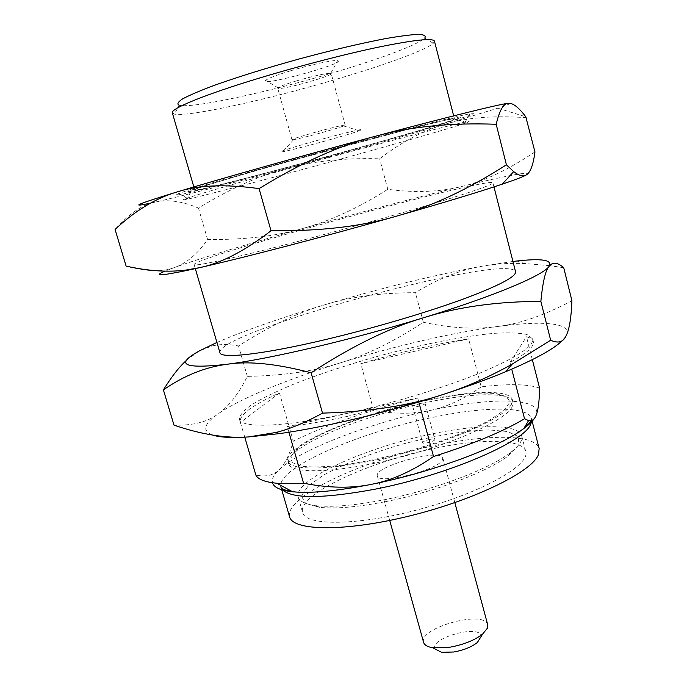 <?xml version="1.0" encoding="UTF-8"?>
<svg xmlns="http://www.w3.org/2000/svg" width="687" height="687" viewBox="0 0 687 687"><rect width="100%" height="100%" fill="white"/><g stroke="black" fill="none" stroke-linecap="round" stroke-linejoin="round"><path stroke-width="0.52" stroke-dasharray="3.44 2.58" d="M442.282 460.17L442.814 458.006C441.389 447.976 373.462 466.559 377.335 475.919C377.567 484.91 437.138 470.543 442.282 460.17M423.604 642.397C418.271 627.72 484.859 609.506 487.736 624.852M435.189 649.026C428.628 638.111 481.235 623.719 481.149 636.454M420.212 403.492C415.704 404.6 413.231 405.665 412.801 406.67C412.887 408.215 425.785 404.737 425.081 403.355C424.738 402.848 423.115 402.891 420.212 403.492M429.916 439.397C425.416 440.487 422.977 441.604 422.582 442.729C422.728 444.498 435.575 441.037 434.811 439.44C434.45 438.847 432.81 438.838 429.916 439.397M384.505 501.853C356.708 507.195 335.033 509.015 319.489 507.332L305.131 503.21L301.456 495.834L307.999 486.156L323.44 475.181C343.981 463.759 372.646 452.63 403.75 443.811C435 435.575 465.339 430.56 488.835 429.933L507.719 431.513L518.273 436.52L518.857 444.738L508.603 455.601C488.131 471.694 433.394 492.433 384.505 501.853M383.054 499.999C433.248 490.295 489.47 469.032 510.398 452.621C519.089 445.94 522.867 440.401 521.725 435.979C518.797 423.87 478.126 424.068 431.445 434.047C365.544 447.417 292.765 480.067 298.21 497.13C299.48 501.51 305.552 504.361 316.424 505.684C332.319 507.384 354.526 505.486 383.054 499.999M435.266 448.216C481.913 438.392 522.652 438.744 525.735 451.488C530.433 464.721 483.648 491.84 421.509 508.758C359.421 525.821 305.346 526.294 302.649 512.511C296.939 494.563 369.417 461.329 435.266 448.216M289.57 516.761C285.277 499.337 342.624 469.668 406.111 452.45C469.513 434.957 533.979 431.307 539.149 448.482M347.656 416.305C324.616 421.311 304.496 424.738 287.295 426.601L417.73 398.005L347.656 416.305M346.841 413.376C392.758 403.312 444.386 387.605 480.23 372.955C516.478 357.661 533.945 346.308 532.64 338.914L527.032 334.526C519.415 332.843 508.492 332.439 494.262 333.324C463.648 336.072 421.844 344.385 379.662 355.772C347.519 364.745 318.364 374.415 292.198 384.78C276.105 391.564 262.855 398.039 252.43 404.205C244.005 410.045 239.669 415.025 239.402 419.13C240.914 428.533 283.722 427.323 346.841 413.376M417.73 398.005L418.804 401.989M532.339 359.653L526.5 336.75C530.45 337.824 532.726 339.43 533.318 341.576C534.572 346.394 526.8 353.358 510.012 362.478L511.738 369.151M539.587 388.061C527.994 383.999 508.526 383.595 481.201 386.858L468.62 338.889L360.787 363.681C399.216 352.345 435.163 344.084 468.62 338.889M534.907 417.679L535.826 415.987C544.602 397.284 491.6 396.88 429.95 410.5C413.368 414.192 394.613 414.149 373.676 410.362L360.787 363.681M373.676 410.362C342.521 419.834 315.719 430.096 293.28 441.148C289.519 454.906 284.77 464.455 279.025 469.805C273.778 474.751 271.597 479.062 272.499 482.738M244.761 437.164L240.175 421.766C239.54 414.63 252.627 405.029 279.437 392.947L293.28 441.148M288.901 432.209L287.295 426.601M549.574 265.637L524.971 263.55C509.222 262.966 494.829 263.877 481.776 266.264C433.78 275.161 381.397 288.016 324.625 304.822C298.261 312.362 269.562 326.076 238.509 345.965C228.496 344.041 219.479 344.101 211.441 346.145L199.316 350.937L186.77 360.057M512.931 261.455L481.776 266.264C459.697 270.111 437.585 278.922 415.429 292.696C381.225 292.714 350.954 296.758 324.625 304.822C280.614 317.952 244.718 330.49 216.937 342.435M219.926 352.646C215.4 332.122 509.007 251.794 515.559 271.769M298.725 241.249C345.097 229.123 398.168 214.25 435.695 202.897C473.738 191.287 492.819 184.597 492.931 182.828C489.745 176.447 193.622 257.453 194.129 264.572C193.536 266.925 234.945 257.951 298.725 241.249M526.448 117.692C493.627 115.347 466.507 117.537 445.099 124.261C397.55 138.104 344.737 152.849 286.642 168.487C259.643 175.417 230.248 188.616 198.457 208.075C182.21 201.188 167.834 199.187 155.339 202.064L151.75 203C140.466 205.954 128.237 214.773 115.073 229.449M510.063 103.342C510.106 103.857 506.027 105.48 497.826 108.194L445.099 124.261C423.252 130.521 401.44 142.029 379.662 158.8C344.625 157.787 313.615 161.016 286.642 168.487C231.845 183.223 180.887 196.327 155.339 202.064L150.573 203.112M281.773 170.548C230.952 184.769 199.376 193.983 187.044 198.182C182.201 199.865 182.167 200.226 186.958 199.264C205.413 195.572 290.163 173.141 362.135 153.124C411.032 139.547 453.918 127.138 465.863 122.964C470.475 121.359 470.26 121.058 465.236 122.071C450.749 124.802 360.417 148.572 281.773 170.548M277.651 164.021C224.383 179.049 191.475 188.848 178.912 193.425L175.529 195.254L183.146 194.035L225.001 183.987L325.389 157.375L425.339 129.182L466.473 116.532L473.652 113.699L469.805 113.844C455.034 116.172 360.194 140.801 277.651 164.021M359.232 147.808C290.017 167.164 208.47 188.504 191.115 191.527L187.809 191.725L192.472 189.715L205.447 185.473L254.465 170.969L323.8 151.578L421.603 125.721L456.254 117.554C461.106 116.713 461.801 117.005 458.349 118.422C447.237 122.612 406.24 134.695 359.232 147.808M284.358 162.69C229.183 178.165 193.399 189.157 194.713 189.938C195.915 193.313 455.12 122.406 454.442 118.885C453.669 118.198 436.546 122.131 403.08 130.667L284.358 162.69M434.467 41.168L433.308 43.281C426.103 49.971 386.042 64.561 338.897 78.498C270.472 98.919 188.453 117.228 174.421 114.111L172.343 112.883M433.308 43.281L424.712 38.094C418.254 44.638 380.375 58.713 335.479 72.058C270.274 91.637 192.111 108.786 179.178 105.266L174.421 114.111M296.38 80.92C286.007 84.063 279.867 86.347 277.96 87.781L277.711 88.219L279.077 88.52C287.209 88.726 332.98 75.639 331.22 73.578L330.782 73.337C325.569 73.294 314.096 75.828 296.38 80.92M290.61 70.787C276.414 75.141 268.093 78.335 265.646 80.379C258.303 87.412 347.51 63.015 337.618 60.688C334.603 59.563 310.928 64.604 290.61 70.787M293.246 139.701L293.675 139.633C301.155 138.516 336.639 128.812 343.655 125.961L345.157 125.171L344.204 125.154C337.703 125.73 290.008 139.04 291.975 139.727L293.246 139.701M360.4 129.671C355.024 130.401 329.734 136.833 307.905 143.059C284.444 149.843 276.045 152.746 282.718 151.75C294.543 149.68 348.017 135.047 359.249 130.805C362.109 129.757 362.487 129.379 360.4 129.671M481.201 386.858C463.656 399.199 446.576 407.082 429.95 410.5C368.472 423.587 300.296 449.573 279.025 469.805C273.417 475.43 265.697 477.173 255.856 475.043M279.437 392.947L240.459 422.471M510.012 362.478L526.5 336.75M562.447 340.443L566.311 335.376C572.494 322.607 542.198 320.451 497.336 326.531C449.169 333.367 396.974 345.432 340.752 362.727C287.784 379.155 239.935 398.589 217.951 414.021C203.738 423.948 201.961 430.964 212.618 435.069M571.928 300.743C544.095 315.445 519.235 324.032 497.336 326.531C475.284 329.614 450.612 328.188 423.329 322.246C394.398 341.345 366.875 354.835 340.752 362.727C314.886 371.083 283.748 375.634 247.346 376.382C238.518 393.995 228.728 406.541 217.951 414.021C207.577 421.955 192.927 425.665 174.017 425.15M247.346 376.382L238.509 345.965M423.329 322.246L415.429 292.696M563.726 267.707L549.686 265.646M526.19 175.005C534.555 170.239 505.623 175.82 461.192 186.598C413.454 198.251 360.821 212.154 303.31 228.316C249.08 243.576 199.093 258.664 174.653 267.449L165.069 271.125M534.958 151.93C507.47 170.256 482.875 181.815 461.192 186.598C439.354 192.025 414.888 192.927 387.812 189.311C358.228 208.015 330.061 221.008 303.31 228.316C276.827 236.105 244.915 239.84 207.594 239.514C197.607 253.924 186.624 263.233 174.653 267.449C163.111 272.207 146.932 271.76 126.116 266.109M207.594 239.514L198.457 208.075M387.812 189.311L379.662 158.8M421.973 401.388C372.603 412.037 317.901 432.226 298.158 448.053C291.863 453.703 289.699 458.452 291.692 462.291L300.923 466.164C311.254 467.426 325.355 467.066 343.234 465.065C362.805 462.102 383.724 457.74 405.983 451.977L438.108 442.145C458.281 434.914 475.267 427.7 489.058 420.513L503.631 410.714L509.599 402.676C509.359 398.357 505.082 395.377 496.787 393.711C479.44 391.813 454.502 394.372 421.973 401.388M512.081 406.996C505.641 420.212 453.66 443.879 395.446 458.452C337.223 473.128 290.713 474.399 288.531 463.588C287.673 460.118 290.335 455.928 296.509 451.007C316.784 434.699 372.663 414.038 423.115 403.175C456.366 396.021 481.896 393.436 499.715 395.42C507.53 396.511 511.952 398.761 512.974 402.178L512.081 406.996M511.394 404.342C504.919 417.456 452.905 441.037 394.673 455.627C336.424 470.32 289.931 471.703 287.784 460.994C284.624 448.113 336.51 423.424 393.9 407.829C451.239 392.037 508.466 386.875 512.304 399.568L511.394 404.342M531.463 421.981L531.48 418.641C528.294 405.613 482.446 406.567 430.345 417.894C359.541 432.612 280.536 466.404 280.743 485.366M281.739 489.754L280.983 487.169L282.7 490.037M377.335 475.919L389.718 520.445M442.814 458.006L454.828 502.626M412.801 406.67L422.582 442.729M425.081 403.355L434.811 439.44M508.603 455.601L510.398 452.621M319.489 507.332L316.424 505.684M298.21 497.13L302.649 512.511M521.725 435.979L525.735 451.488M531.145 420.616L531.48 418.641L532.15 421.251M533.318 341.576L532.64 338.914M240.175 421.766L239.402 419.13M493.97 186.907L492.931 182.828M195.314 268.608L194.129 264.572M465.236 122.071L469.805 113.844M187.044 198.182L178.912 193.425M191.115 191.527L186.958 199.264M458.349 118.422L465.863 122.964M454.442 118.885L453.66 115.854M194.713 189.938L193.837 186.941M330.782 73.337L337.618 60.688M277.96 87.781L265.646 80.379M345.157 125.171L331.22 73.578M291.975 139.727L277.711 88.219M293.675 139.633L282.718 151.75M343.655 125.961L359.249 130.805M524.172 427.907C520.145 431.058 514.434 434.699 507.032 438.821L494.503 445.167L469.693 455.782C450.724 462.883 430.5 469.444 409.031 475.481C389.168 480.574 370.13 484.704 351.924 487.873L327.287 491.085L313.057 492.072C304.384 492.33 297.359 492.115 291.992 491.428M213.365 344.024L211.441 346.145M516.822 261.008L524.971 263.55M497.826 108.194L525.77 116.781M298.158 448.053L296.509 451.007M496.787 393.711L499.715 395.42M287.784 460.994L288.531 463.588M512.304 399.568L512.974 402.178"/><path stroke-width="1.03" d="M454.828 502.626L487.736 624.852L487.504 628.047L482.643 634.075C474.511 640.344 463.519 644.732 449.667 647.248L432.69 647.738C427.451 646.862 424.42 645.076 423.604 642.397L389.718 520.445M481.149 636.454L477.328 642.534C471.488 647.06 463.631 650.22 453.746 651.997L441.569 652.324L435.189 649.026M532.15 421.251L539.149 448.482L538.548 454.382C532.708 471.205 475.713 499.612 410.414 515.748C345.106 532.021 292.593 531.051 289.57 516.761L281.739 489.754M418.804 401.989L433.54 456.512C473.017 444.025 503.348 431.436 524.524 418.752L528.586 420.59C531.764 421.225 534.177 419.688 535.826 415.987C538.11 411.101 539.364 401.792 539.587 388.061L532.339 359.653M511.738 369.151L524.524 418.752M272.499 482.738C273.761 487.435 280.485 490.449 292.645 491.78L276.792 483.244C264.804 482.051 257.823 479.32 255.856 475.043L244.761 437.164M276.792 483.244C284.066 483.906 292.988 483.897 303.551 483.201L288.901 432.209M212.618 435.069C219.531 437.37 231.467 437.997 248.454 436.949L279.618 433.6C325.045 427.271 389.194 411.994 444.128 394.14C467.091 386.687 487.512 379.25 505.392 371.83C534.984 359.378 554.005 348.919 562.447 340.443M186.77 360.057C179.505 366.506 171.716 376.45 163.394 389.89L174.017 425.15C201.592 434.579 226.401 438.512 248.454 436.949L276.08 432.449C290.026 428.946 305.5 422.505 322.512 413.127C370.138 411.745 410.671 405.416 444.128 394.14C466.696 386.875 489.367 376.88 512.15 364.162L550.656 340.228C558.265 343.698 563.486 342.083 566.311 335.376C569.368 329.21 571.24 317.66 571.928 300.743L563.726 267.707C557.432 262.194 552.546 261.756 549.059 266.41C552.846 259.995 542.095 258.192 516.822 261.008L512.931 261.455M493.97 186.907L515.559 271.769C516.263 276.775 498.109 286.144 461.089 299.875C424.532 313.126 372.285 328.48 326.17 339.421C262.76 354.535 220.544 359.052 219.926 352.646L195.314 268.608M165.069 271.125C153.107 276.165 160.337 275.942 186.77 270.472L198.972 267.793C241.953 258.166 325.045 236.526 396.605 216.13C443.261 202.811 478.478 192.154 502.266 184.159C515.181 179.796 523.151 176.739 526.19 175.005C530.312 172.738 533.241 165.052 534.958 151.93L525.77 116.781C518.565 107.232 512.725 102.732 508.251 103.299L510.063 103.342M150.573 203.112C128.598 207.809 137.348 204.116 176.817 192.025C155.434 198.371 134.85 210.849 115.073 229.449L126.116 266.109C148.066 271.022 167.894 272.353 185.61 270.111L198.972 267.793C220.321 263.602 244.332 251.262 271.004 230.789C320.228 231.304 362.101 226.418 396.605 216.13C431.513 206.486 468.122 189.38 506.413 164.803L513.67 171.613C519.054 175.752 523.228 176.877 526.19 175.005M193.837 186.941L172.343 112.883C170.084 108.881 205.233 94.377 260.674 77.691C300.803 65.566 347.296 53.595 380.942 46.63C415.197 39.76 433.042 37.94 434.467 41.168L453.66 115.854M179.178 105.266C176.748 104.123 177.881 101.994 182.587 98.894C189.44 95.244 199.771 90.821 213.58 85.609C237.333 77.107 265.637 68.288 298.51 59.142C331.46 50.28 360.323 43.461 385.089 38.695C399.628 36.145 410.774 34.702 418.529 34.35C424.154 34.625 426.215 35.87 424.712 38.094M292.645 491.78C311.048 493.524 337.351 491.033 371.564 484.318C431.78 472.424 499.569 447.125 523.786 428.542C529.17 424.566 532.88 420.942 534.907 417.679M303.551 483.201C328.85 488.122 351.521 488.5 371.564 484.318C391.659 480.471 412.312 471.205 433.54 456.512M163.394 389.89C183.979 375.6 205.25 367.056 227.191 364.256C248.591 360.855 276.56 363.698 311.117 372.783L322.512 413.127M540.858 301.387C542.747 281.979 545.478 270.326 549.059 266.41C543.056 275.418 494.614 296.011 423.716 317.686C457.971 306.917 497.019 301.49 540.858 301.387L550.656 340.228M311.117 372.783C351.95 346.119 389.486 327.751 423.716 317.686C353.444 339.361 270.833 358.708 227.191 364.256C183.712 369.108 174.421 364.668 199.316 350.937L216.937 342.435M259.085 188.616C301.224 162.716 339.962 145.275 375.291 136.284C302.718 155.648 219.256 179.135 176.817 192.025C197.641 185.095 225.07 183.961 259.085 188.616L271.004 230.789M496.186 124.278C499.561 110.212 503.588 103.213 508.251 103.299C500.042 104.081 448.465 116.73 375.291 136.284C410.646 126.58 450.947 122.569 496.186 124.278L506.413 164.803M282.7 490.037C292.945 498.96 323.817 498.659 375.317 489.135C447.924 475.061 525.375 441.406 530.742 424.034L531.463 421.981M280.743 485.366L280.983 487.169C281.206 488.904 284.873 490.32 291.992 491.428M477.328 642.534L482.643 634.075M441.569 652.324L432.69 647.738M279.618 433.6L276.08 432.449M531.145 420.616C530.725 421.955 528.397 424.386 524.172 427.907M523.786 428.542L528.586 420.59M505.392 371.83L512.15 364.162M186.77 270.472L185.61 270.111M502.266 184.159L513.67 171.613"/></g></svg>
